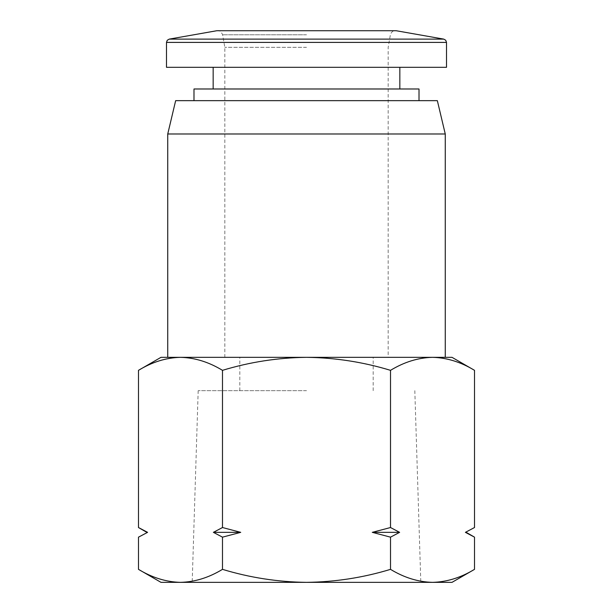<?xml version="1.0" encoding="UTF-8"?>
<svg xmlns="http://www.w3.org/2000/svg" width="613" height="613" viewBox="0 0 613 613"><rect width="100%" height="100%" fill="white"/><g stroke="black" fill="none" stroke-linecap="round" stroke-linejoin="round"><path stroke-width="0.46" stroke-dasharray="3.06 2.3" d="M452.011 357.333L160.989 357.333M167.74 133.986L445.26 133.986M175.655 100.655L437.345 100.655M193.992 88.985L419.008 88.985M166.491 67.315L446.509 67.315M474.516 370.336C460.823 362.015 446.823 357.685 432.517 357.333C418.204 357.685 404.205 362.015 390.512 370.336L390.512 527.532L399.622 532.345L390.512 537.157L390.512 569.354C363.126 577.668 335.119 582.005 306.5 582.35L192.191 582.35L306.5 582.35C277.881 582.005 249.874 577.668 222.488 569.354C208.795 577.668 194.796 582.005 180.483 582.35C166.177 582.005 152.177 577.668 138.484 569.354M306.5 390.673L198.183 390.673L306.5 390.673M306.5 47.316L224.825 47.316L306.5 47.316M390.512 370.336C363.126 362.015 335.119 357.685 306.5 357.333C277.881 357.685 249.874 362.015 222.488 370.336C208.795 362.015 194.796 357.685 180.483 357.333C166.177 357.685 152.177 362.015 138.484 370.336M306.5 100.655L193.992 100.655L306.5 100.655M222.488 370.336L222.488 527.532L213.378 532.345L222.488 537.157L222.488 569.354M138.484 527.532L147.595 532.345L138.484 537.157M390.512 537.157L372.275 532.345L390.512 527.532M222.488 527.532L240.725 532.345L222.488 537.157M474.516 537.157L465.405 532.345L474.516 527.532M452.011 582.35L432.517 582.35C418.204 582.005 404.205 577.668 390.512 569.354M432.517 582.35L160.989 582.35M240.725 532.345L213.378 532.345M399.622 532.345L372.275 532.345M466.186 532.345L465.405 532.345M146.814 532.345L147.595 532.345M306.5 88.985L213.163 88.985L306.5 88.985M306.5 582.35L420.809 582.35L306.5 582.35M306.5 357.333L388.175 357.333L306.5 357.333M169.249 39.117L443.751 39.117M166.491 42.397L446.509 42.397M306.5 34.78L222.619 34.78L306.5 34.78M216.826 30.727L396.174 30.727M224.825 357.333L224.825 47.316L222.619 34.78C221.048 31.524 219.408 30.152 217.692 30.65L395.308 30.65C393.01 30.589 391.37 31.968 390.381 34.78L388.175 47.316L388.175 357.333M198.183 390.673L192.191 582.35M239.829 390.673L239.829 357.333M414.817 390.673L420.809 582.35M373.171 390.673L373.171 357.333"/><path stroke-width="0.92" d="M445.26 357.333L445.26 133.986L167.74 133.986L167.74 357.333M445.26 133.986L437.345 100.655L175.655 100.655L167.74 133.986M419.008 100.655L419.008 88.985L193.992 88.985L193.992 100.655M446.509 67.315L166.491 67.315L166.491 42.397L446.509 42.397L446.509 67.315M138.484 569.354C152.177 577.668 166.177 582.005 180.483 582.35L160.989 582.35L138.484 569.354L138.484 537.157L147.595 532.345L138.484 527.532L138.484 370.336L160.989 357.333L452.011 357.333L474.516 370.336L474.516 527.532L465.405 532.345L474.516 537.157L474.516 569.354C460.823 577.668 446.823 582.005 432.517 582.35C446.823 582.005 460.823 577.668 474.516 569.354L452.011 582.35L432.517 582.35C418.204 582.005 404.205 577.668 390.512 569.354L390.512 537.157L399.622 532.345L390.512 527.532L390.512 370.336C404.205 362.015 418.204 357.685 432.517 357.333C446.823 357.685 460.823 362.015 474.516 370.336M138.484 370.336C152.177 362.015 166.177 357.685 180.483 357.333C194.796 357.685 208.795 362.015 222.488 370.336C249.874 362.015 277.881 357.685 306.5 357.333C335.119 357.685 363.126 362.015 390.512 370.336M390.512 537.157L372.275 532.345L390.512 527.532M222.488 370.336L222.488 527.532L240.725 532.345L222.488 537.157L222.488 569.354C249.874 577.668 277.881 582.005 306.5 582.35C335.119 582.005 363.126 577.668 390.512 569.354M222.488 537.157L213.378 532.345L222.488 527.532M432.517 582.35L180.483 582.35C194.796 582.005 208.795 577.668 222.488 569.354M465.405 532.345L474.516 527.532M372.275 532.345L399.622 532.345M213.378 532.345L240.725 532.345M147.595 532.345L138.484 537.157M396.174 30.727L216.826 30.727L396.174 30.727L443.751 39.117L169.249 39.117L167.272 40.259L166.491 42.397M399.837 88.985L399.837 67.315M466.186 532.345L474.516 537.157M146.814 532.345L138.484 527.532M213.163 88.985L213.163 67.315M443.751 39.117L445.728 40.259L446.509 42.397M216.826 30.727L169.249 39.117"/></g></svg>
